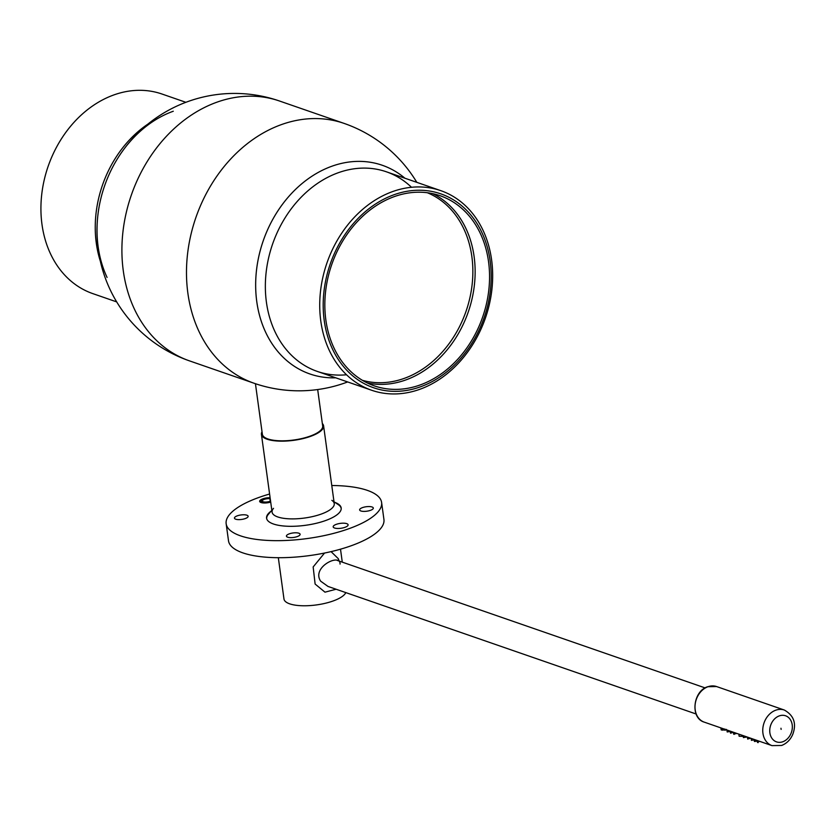 <?xml version="1.0" encoding="UTF-8"?>
<svg xmlns="http://www.w3.org/2000/svg" width="836" height="836" viewBox="0 0 836 836"><rect width="100%" height="100%" fill="white"/><g stroke="black" fill="none" stroke-linecap="round" stroke-linejoin="round"><path stroke-width="1.25" d="M331.913 166.218A110.446 87.717 109.1 0 0 256.767 301.618A110.446 87.717 109.1 0 0 335.738 377.809A110.446 87.717 -70.9 0 1 255.68 287.312A110.446 87.717 -70.9 0 1 331.913 166.218A110.446 87.717 -70.9 0 1 404.906 178.214A110.446 87.717 109.1 0 0 331.913 166.218M116.089 160.993A110.446 87.717 109.1 0 0 98.199 212.616A137.501 137.501 0 0 0 189.448 360.859A137.501 109.192 -70.9 0 1 123.289 270.78A137.501 109.192 -70.9 0 1 216.848 102.211A137.501 109.192 -70.9 0 1 279.506 101.01A137.501 137.501 0 0 0 116.089 160.993M317.68 389.545L322.675 425.994A30.441 9.959 172.2 0 1 302.329 438.43A30.441 9.959 172.2 0 1 267.907 438.952A30.441 9.959 172.2 0 1 262.368 434.26L255.44 383.714M322.341 423.528A31.381 10.272 172.2 0 1 323.605 425.869A31.381 10.272 172.2 0 1 302.632 438.691A31.381 10.272 172.2 0 1 267.144 439.224A31.381 10.272 172.2 0 1 261.428 434.386A31.381 10.272 172.2 0 1 262.023 431.784M270.707 502.091A7.534 2.466 172.2 0 1 261.041 502.53A7.534 2.466 172.2 0 1 259.662 501.37A7.534 2.466 172.2 0 1 270.101 497.702M360.891 510.974A6.907 2.257 172.2 0 1 359.637 509.918A6.907 2.257 172.2 0 1 364.245 507.097A6.907 2.257 172.2 0 1 372.051 506.982A6.907 2.257 172.2 0 1 373.316 508.037A6.907 2.257 172.2 0 1 368.697 510.859A6.907 2.257 172.2 0 1 360.891 510.974M235.71 519.198A6.907 2.257 172.2 0 1 234.456 518.132A6.907 2.257 172.2 0 1 239.065 515.31A6.907 2.257 172.2 0 1 246.871 515.195A6.907 2.257 172.2 0 1 248.135 516.261A6.907 2.257 172.2 0 1 243.516 519.083A6.907 2.257 172.2 0 1 235.71 519.198M287.688 537.214A6.907 2.257 172.2 0 1 286.435 536.148A6.907 2.257 172.2 0 1 291.043 533.326A6.907 2.257 172.2 0 1 298.86 533.211A6.907 2.257 172.2 0 1 300.114 534.277A6.907 2.257 172.2 0 1 295.495 537.099A6.907 2.257 172.2 0 1 287.688 537.214M269.6 494.034A78.448 25.676 -7.8 0 0 226.159 523.733L228.5 540.767A78.448 25.676 -7.8 0 0 242.785 552.857A78.448 25.676 -7.8 0 0 331.516 551.52A78.448 25.676 -7.8 0 0 383.933 519.48L381.603 502.436A78.448 25.676 -7.8 0 0 367.317 490.356A78.448 25.676 -7.8 0 0 331.777 485.517M226.159 523.733A78.448 25.676 -7.8 0 0 240.454 535.824A78.448 25.676 -7.8 0 0 329.175 534.486A78.448 25.676 -7.8 0 0 381.603 502.436M334.546 528.007A7.534 2.466 172.2 0 1 333.177 526.847A7.534 2.466 172.2 0 1 338.214 523.775A7.534 2.466 172.2 0 1 346.731 523.639A7.534 2.466 172.2 0 1 348.1 524.799A7.534 2.466 172.2 0 1 343.063 527.882A7.534 2.466 172.2 0 1 334.546 528.007M271.125 511.12A37.651 12.321 -7.8 0 0 273.435 523.994A37.651 12.321 -7.8 0 0 325.089 520.723A37.651 12.321 -7.8 0 0 334.902 502.384M273.518 508.33A31.381 10.272 -7.8 0 0 284.804 518.466A31.381 10.272 -7.8 0 0 321.181 514.098A31.381 10.272 -7.8 0 0 331.85 500.336M341.224 508.706A37.589 12.3 -7.8 0 0 338.319 504.662L334.003 501.778M271.825 510.294L268.45 514.234A37.589 12.3 -7.8 0 0 266.736 518.905M116.706 301.9L92.796 293.614A105.618 83.882 -70.9 0 1 50.285 253.339A105.618 83.882 -70.9 0 1 64.487 134.241A105.618 83.882 -70.9 0 1 161.975 94.019L185.874 102.305M480.637 234.101A100.602 79.89 109.1 0 0 440.144 195.739A100.602 79.89 109.1 0 0 347.285 234.049A100.602 79.89 109.1 0 0 333.752 347.494A100.602 79.89 109.1 0 0 374.256 385.845A100.602 79.89 109.1 0 0 467.105 347.546A100.602 79.89 109.1 0 0 480.637 234.101M367.192 382.919A100.602 79.89 109.1 0 0 455.327 338.632A100.602 79.89 109.1 0 0 466.216 229.106A100.602 79.89 109.1 0 0 432.776 193.68M362.354 380.296A99.348 78.897 109.1 0 0 451.921 339.615A99.348 78.897 109.1 0 0 464.053 229.377A99.348 78.897 109.1 0 0 427.353 192.74M332.289 348.622A102.609 81.489 109.1 0 0 445.222 373.065A102.609 81.489 109.1 0 0 482.1 232.972A102.609 81.489 109.1 0 0 369.167 208.53A102.609 81.489 109.1 0 0 332.289 348.622M329.091 349.97A105.618 83.882 109.1 0 0 371.612 390.245A105.618 83.882 109.1 0 0 469.1 350.033A105.618 83.882 109.1 0 0 483.302 230.924A105.618 83.882 109.1 0 0 440.781 190.65A105.618 83.882 109.1 0 0 343.293 230.872A105.618 83.882 109.1 0 0 329.091 349.97M100.362 261.25A105.618 83.882 -70.9 0 1 147.888 124.125M107.071 277.427A110.446 87.717 -70.9 0 1 163.166 115.577A110.446 87.717 -70.9 0 1 173.282 111.24M346.198 374.8A105.618 83.882 -70.9 0 1 265.44 291.053A105.618 83.882 -70.9 0 1 338.277 172.728A105.618 83.882 -70.9 0 1 411.27 187.065M345.811 592.599A31.381 10.272 172.2 0 1 322.205 603.958A31.381 10.272 172.2 0 1 289.695 603.843A31.381 10.272 172.2 0 1 283.979 599.015L278.325 557.696M340.053 564.091C340.66 552.815 311.086 567.132 320.679 581.187L328.015 586.433M336.093 589.234L324.985 592.17L315.12 584.05L313.155 566.954L324.546 553.045M331.066 551.624L338.319 558.699L339.092 561.05M751.491 740.32L754.177 739.891M751.167 738.397L751.439 740.362M751.23 738.418L751.501 740.382M734.123 734.071L736.819 733.423M733.444 732.252L733.715 734.217M733.903 732.409L734.165 734.374M726.912 729.995L727.184 731.96L730.256 731.427M726.975 730.016L727.247 731.981M781.117 729.41L780.96 728.24L781.117 729.41M725.429 729.473L725.512 730.141L726.442 729.389M720.893 727.905L721.165 729.87L725.512 730.141M724.927 729.055L725.073 729.974M730.894 732.953L733.465 732.346M730.215 731.134L730.486 733.099M730.664 731.291L730.936 733.256M743.497 737.561L747.102 736.986M743.173 735.628L743.434 737.592M747.718 739.014L750.634 738.209M747.394 737.091L747.666 739.055M747.457 737.112L747.729 739.076M743.235 735.649L743.497 737.613M757.28 740.518L757.541 742.483L759.516 741.292M757.803 740.696L758.064 742.661M754.866 741.313L757.374 741.218M754.114 739.421L754.385 741.386M754.636 739.599L754.908 741.563M738.909 734.625L739.128 736.223L743.267 736.38M738.836 734.123L739.128 736.223M270.227 501.213L269.882 498.684A4.891 1.599 -7.8 0 0 264.772 499.217A4.891 1.599 -7.8 0 0 262.274 501.015A4.891 1.599 -7.8 0 0 263.173 501.767A4.891 1.599 -7.8 0 0 270.561 501.067M270.164 498.172A6.28 2.059 -7.8 0 0 260.916 500.963A6.28 2.059 -7.8 0 0 264.03 502.52A6.28 2.059 -7.8 0 0 270.645 501.631M416.83 182.352A137.501 137.501 0 0 0 344.077 123.394A137.501 109.192 109.1 0 0 281.418 124.595A137.501 109.192 109.1 0 0 187.87 293.164A137.501 109.192 109.1 0 0 254.029 383.233L189.448 360.859M704.246 722.137L771.994 745.618A18.831 14.954 -70.9 0 1 762.871 728.114A18.831 14.954 -70.9 0 1 775.745 710.203A18.831 14.954 -70.9 0 1 784.325 710.036L716.577 686.555A18.831 14.954 -70.9 0 0 707.998 686.722A18.831 14.954 -70.9 0 0 695.124 704.633A18.831 14.954 -70.9 0 0 704.246 722.137C690.013 718.145 692.919 691.058 707.726 686.711L716.577 686.555M782.809 741.751A13.804 10.962 -70.9 0 1 769.872 732.827A13.804 10.962 -70.9 0 1 779.267 715.898A13.804 10.962 -70.9 0 1 792.204 724.822A13.804 10.962 -70.9 0 1 782.809 741.751M721.886 728.25L722.147 730.215M254.029 383.233A137.501 137.501 0 0 0 347.651 381.947M344.077 123.394L279.506 101.01M323.605 425.869L334.254 503.596M261.428 434.386L272.076 512.113M317.231 371.403L371.612 390.245M386.41 171.808L440.781 190.65M340.503 549.179L342.279 562.147M696.106 713.996L327.89 586.391M705.145 687.913L336.981 560.308M771.994 745.618L781.618 745.472C786.697 743.486 790.407 739.787 792.758 734.374C796.729 723.579 793.918 715.459 784.325 710.036M260.916 500.963L260.623 502.363"/></g></svg>
